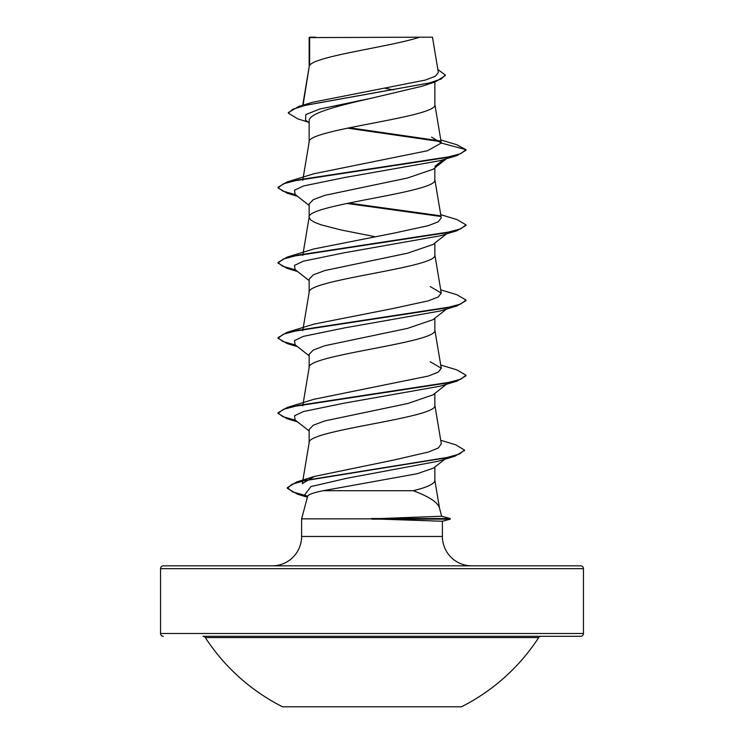 <?xml version="1.0" encoding="UTF-8"?>
<svg xmlns="http://www.w3.org/2000/svg" width="744" height="744" viewBox="0 0 744 744"><rect width="100%" height="100%" fill="white"/><g stroke="black" fill="none" stroke-linecap="round" stroke-linejoin="round"><path stroke-width="1.12" d="M282.571 706.8L461.429 706.8A198.769 198.769 0 0 0 538.665 637.599L205.335 637.599A198.769 198.769 0 0 0 282.571 706.8M583.454 568.649L160.546 568.649A2.818 2.818 0 0 1 163.364 565.831L580.636 565.831A2.818 2.818 0 0 1 583.454 568.649L583.454 633.497A2.818 2.818 0 0 1 580.636 636.315L202.972 636.315A2.818 2.818 0 0 1 205.335 637.599M580.636 636.315L541.028 636.315A2.818 2.818 0 0 0 538.665 637.599M163.364 636.315A2.818 2.818 0 0 1 160.546 633.497L583.454 633.497M471.761 565.831A29.369 29.369 0 0 1 442.392 536.461L301.608 536.461A29.369 29.369 0 0 1 272.239 565.831M323.249 490.696C313.484 492.621 308.276 494.518 307.625 496.388L301.608 518.847L372.056 518.847L441.657 516.234L439.397 507.668C437.546 502.2 428.832 496.546 413.246 490.696L323.249 490.696L417.152 473.733L433.519 468.069L444.847 459.225M301.608 518.847L301.608 536.461M372.056 518.847L442.392 521.256L442.392 536.461M309.644 37.591L419.57 37.2C391.586 46.621 314.879 56.042 309.644 65.463L309.644 37.591L309.151 37.591L309.151 66.774M303.059 105.183L309.151 66.96M308.044 122.072L297.647 118.826L288.337 113.172L292.736 109.266L305.319 105.36L435.296 81.905L421.941 86.276L372 98.078C338.185 105.713 308.481 113.246 309.151 120.853L309.151 141.955M434.849 82.054L434.849 104.551C438.737 117.087 305.263 129.614 309.151 142.15M432.962 169.316L407.666 177.974L324.961 195.319L313.28 199.662L309.151 203.995L309.151 217.136M434.849 167.856L434.849 179.741C438.737 192.268 305.263 204.795 309.151 217.332L310.527 219.833L314.582 222.344L321.157 224.846L340.575 229.859L374.483 236.601M432.943 244.506L407.647 253.165L324.933 270.518L313.28 274.852L309.151 279.177L309.151 292.318M434.849 243.037L434.849 254.922C438.737 267.449 305.263 279.977 309.151 292.513M446.465 309.086L432.971 319.697L407.563 328.364L324.933 345.69L313.298 350.024L309.151 354.358L309.151 367.508M434.849 318.218L434.849 330.103C438.737 342.631 305.263 355.167 309.151 367.694M446.465 384.267L432.971 394.887L407.619 403.536L324.97 420.872L313.298 425.196L309.151 429.548L309.151 442.689M434.849 393.399L434.849 405.285C438.737 417.812 305.263 430.348 309.151 442.875M385.234 88.294L393.437 89.922M434.849 467.037L434.849 480.466C434.496 483.879 427.298 487.292 413.246 490.696M160.546 568.649L160.546 633.497M288.337 113.172L288.337 112.549L298.716 106.485L312.489 102.281L425.308 80.082L435.287 76.297L438.365 72.512L432.469 37.2L419.57 37.2M309.151 122.955L305.533 120.072L305.84 114.567L319.622 109.07L372 98.078M440.755 141.658L347.578 128.126M435.296 81.905L445.303 75.646L445.303 75.023L437.881 69.564M309.151 38.762L309.541 37.2L315.614 37.2M309.151 205.446L295.089 194.398L294.54 190.185L303.524 185.963L344.602 177.528L440.141 160.657L456.881 155.598L465.977 150.288L465.977 149.665L456.546 144.643L440.792 139.946M439.983 140.886L349.382 127.754M298.716 106.485L429.651 82.891L441.313 78.957L445.303 75.023M441.285 143.043L427.447 150.744L313.773 173.789L287.119 181.945L445.396 157.737L460.685 153.701L465.977 149.665L441.285 143.043L431.576 137.11M309.188 442.494L302.315 483.628L314.303 476.458L393.204 460.164L428.535 452.008L438.346 447.935L441.313 443.824L434.812 404.903M440.718 365.025L456.881 369.908L465.977 375.218L460.685 379.245L445.396 383.281L287.119 407.498L313.763 399.333L428.349 376.027L438.281 372.13L441.248 368.252L430.227 361.742M440.718 289.844L456.881 294.717L465.977 300.027L460.685 304.064L445.405 308.1L287.119 332.317L313.773 324.152L392.469 308.621L428.386 300.827L438.263 296.958L441.248 293.071L430.227 286.561M440.718 214.663L456.881 219.536L465.977 224.846L460.685 228.882L445.396 232.918L287.119 257.126L313.773 248.97L392.572 233.421L428.339 225.665L438.263 221.768L441.257 217.88L434.812 179.36M465.977 224.846L465.977 225.478L456.881 230.78L440.132 235.839L344.593 252.709L303.515 261.153L294.54 265.366L295.098 269.588L309.151 280.627M465.977 300.027L465.977 300.66L456.881 305.961L440.141 311.02L344.602 327.89L303.515 336.334L294.54 340.547L295.089 344.77L309.151 355.809M465.977 375.218L465.977 375.841L456.881 381.151L440.141 386.201L344.602 403.081L303.515 411.516L294.54 415.729L295.089 419.951L309.151 430.99M464.507 450.38L455.021 456.193L438.095 461.271L347.392 478.15L310.843 486.595L304.612 495.03L307.402 497.215L297.507 494.211L306.519 496.527M456.881 155.598L298.604 179.806L283.315 183.842L278.024 187.879L287.11 193.189L296.521 195.523M346.918 203.447L440.513 216.448M456.881 230.78L298.595 254.997L283.315 259.033L278.024 263.069L287.119 268.37L296.521 270.704M456.881 305.961L298.604 330.178L283.315 334.214L278.024 338.25L287.119 343.551L296.521 345.886M456.881 381.151L298.604 405.359L283.315 409.395L278.024 413.432L287.119 418.742L296.521 421.067M455.021 456.193L305.877 480.252L292.048 484.26L287.324 488.269L297.507 494.211M450.25 518.521L450.213 519.154L450.25 518.521L441.657 516.234M434.849 166.405L443.805 159.532M287.119 181.945L278.024 187.256L278.024 187.879M278.051 187.572L282.859 191.106L295.414 194.649M348.769 203.066L439.695 215.676M287.119 257.126L278.024 262.437L278.024 263.069M278.051 262.753L282.859 266.296L295.414 269.839M287.119 332.317L278.024 337.618L278.024 338.25M278.051 337.934L282.859 341.477L295.414 345.021M287.119 407.498L278.024 412.799L278.024 413.432M278.051 413.115L282.859 416.659L295.414 420.202M440.727 440.253L455.663 444.81L464.535 450.074L459.467 454.063L444.931 458.053L296.679 481.982L287.324 487.646L292.643 491.905L307.709 496.164M372.056 519.154L450.213 519.154L442.355 521.265M371.293 518.531L450.213 518.531L441.611 516.197M302.743 405.843L302.966 404.504M303.078 403.862L309.188 367.313M441.257 368.252L434.812 329.722M302.743 330.662L302.966 329.322M303.078 328.681L309.188 292.132M441.257 293.071L434.812 254.541M302.743 255.471L302.966 254.141M303.078 253.49L309.188 216.95M302.743 180.29L302.966 178.96M303.078 178.309L309.188 141.769M441.257 142.727L434.812 104.179M302.715 105.285L309.188 66.588M434.812 480.085L439.527 508.254M442.382 521.256L450.25 519.154M297.535 196.314L287.11 193.189M297.535 271.495L287.119 268.37M297.535 346.676L287.119 343.551M297.535 421.857L287.119 418.742M432.971 169.334L446.465 158.723M446.465 233.904L432.962 244.525M314.303 476.458L296.679 481.982M464.535 450.074L464.535 450.697M287.324 487.646L287.324 488.269"/></g></svg>
